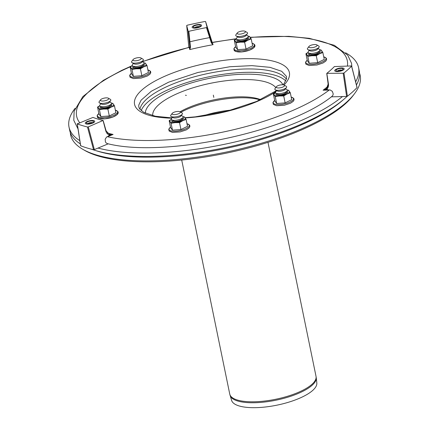 <?xml version="1.0" encoding="UTF-8"?>
<svg xmlns="http://www.w3.org/2000/svg" width="429" height="429" viewBox="0 0 429 429"><rect width="100%" height="100%" fill="white"/><g stroke="black" fill="none" stroke-linecap="round" stroke-linejoin="round"><path stroke-width="0.64" d="M284.186 85.103L286.154 86.24A6.033 1.963 168.4 0 1 286.427 87.564A6.033 1.963 168.4 0 1 284.722 88.798A6.033 1.963 168.4 0 1 275.332 89.843A6.033 1.963 168.4 0 1 275.059 88.519L276.421 86.701A4.22 1.373 168.4 0 1 280.121 85.017A4.22 1.373 168.4 0 1 284.186 85.103A4.22 1.373 168.4 0 1 283.183 86.894A4.22 1.373 168.4 0 1 278.196 87.956A4.22 1.373 168.4 0 1 276.421 86.701M286.427 87.564L285.065 89.388A4.22 1.373 168.4 0 1 283.875 90.246A4.22 1.373 168.4 0 1 277.3 90.98L275.332 89.843M285.494 88.814L286.84 89.591A6.033 1.963 168.4 0 1 287.114 90.921A6.033 1.963 168.4 0 1 285.408 92.149A6.033 1.963 168.4 0 1 276.019 93.195A6.033 1.963 168.4 0 1 275.745 91.87L276.678 90.621M287.114 90.921L285.752 92.739A4.22 1.373 168.4 0 1 284.561 93.597A4.22 1.373 168.4 0 1 277.987 94.332L276.019 93.195M316.736 44.868L318.704 46.005A6.033 1.963 168.4 0 1 319.079 46.327A6.033 1.963 168.4 0 1 318.972 47.329A6.033 1.963 168.4 0 1 313.685 49.732A6.033 1.963 168.4 0 1 307.877 49.608A6.033 1.963 168.4 0 1 307.604 48.284L308.966 46.461A4.22 1.373 168.4 0 1 312.671 44.782A4.22 1.373 168.4 0 1 316.736 44.868A4.22 1.373 168.4 0 1 316.999 45.093A4.22 1.373 168.4 0 1 312.8 47.555A4.22 1.373 168.4 0 1 308.966 46.461M318.972 47.329L317.616 49.147A4.22 1.373 168.4 0 1 313.91 50.831A4.22 1.373 168.4 0 1 309.845 50.745L307.877 49.608M318.039 48.579L319.391 49.356A6.033 1.963 168.4 0 1 319.766 49.678A6.033 1.963 168.4 0 1 319.664 50.681A6.033 1.963 168.4 0 1 314.371 53.083A6.033 1.963 168.4 0 1 308.569 52.96A6.033 1.963 168.4 0 1 308.295 51.636L309.229 50.386M319.664 50.681L318.302 52.499A4.22 1.373 168.4 0 1 314.602 54.183A4.22 1.373 168.4 0 1 310.532 54.097L308.569 52.96M140.9 57.953L142.868 59.084A6.033 1.963 168.4 0 1 143.141 60.414A6.033 1.963 168.4 0 1 137.848 62.811A6.033 1.963 168.4 0 1 132.046 62.688A6.033 1.963 168.4 0 1 131.773 61.363L133.135 59.545A4.22 1.373 168.4 0 1 134.325 58.682A4.22 1.373 168.4 0 1 140.9 57.953A4.22 1.373 168.4 0 1 137.387 60.559A4.22 1.373 168.4 0 1 133.135 59.545M143.141 60.414L141.779 62.232A4.22 1.373 168.4 0 1 138.079 63.91A4.22 1.373 168.4 0 1 134.014 63.824L132.046 62.688M142.208 61.658L143.554 62.441A6.033 1.963 168.4 0 1 143.828 63.765A6.033 1.963 168.4 0 1 138.54 66.163A6.033 1.963 168.4 0 1 132.733 66.039A6.033 1.963 168.4 0 1 132.459 64.715L133.392 63.471M143.828 63.765L142.466 65.583A4.22 1.373 168.4 0 1 138.765 67.262A4.22 1.373 168.4 0 1 134.701 67.176L132.733 66.039M275.531 92.653L273.37 94.005L275.252 96.595L279.424 95.978L283.719 95.962L286.947 94.053L290.304 92.744L288.422 90.149L287.317 90.101M290.304 92.744L291.72 99.657L285.135 102.874L283.719 95.962M275.252 96.595L276.673 103.507L285.135 102.874M287.35 90.262A7.84 2.553 168.4 0 1 289.302 91.146A7.84 2.553 168.4 0 1 286.947 94.053A7.84 2.553 168.4 0 1 279.424 95.978A7.84 2.553 168.4 0 1 274.249 94.997A7.84 2.553 168.4 0 1 275.541 92.685M273.37 94.005L274.791 100.912L276.673 103.507M276.271 93.34A6.033 1.963 -11.6 0 0 275.863 94.283A6.033 1.963 -11.6 0 0 282.169 94.997A6.033 1.963 -11.6 0 0 287.682 91.86A6.033 1.963 -11.6 0 0 286.942 91.152M132.245 65.498L130.084 66.849L131.966 69.439L136.138 68.822L140.433 68.806L143.661 66.897L147.018 65.589L145.136 62.999L144.031 62.95M147.018 65.589L148.434 72.501L141.849 75.718L140.433 68.806M131.966 69.439L133.387 76.351L141.849 75.718M144.064 63.106A7.84 2.553 168.4 0 1 146.016 63.991A7.84 2.553 168.4 0 1 143.661 66.897A7.84 2.553 168.4 0 1 136.138 68.822A7.84 2.553 168.4 0 1 130.963 67.841A7.84 2.553 168.4 0 1 132.255 65.53M130.084 66.849L131.505 73.761L133.387 76.351M132.985 66.184A6.033 1.963 -11.6 0 0 132.577 67.128A6.033 1.963 -11.6 0 0 138.883 67.841A6.033 1.963 -11.6 0 0 144.396 64.704A6.033 1.963 -11.6 0 0 143.656 63.996M308.081 52.413L305.92 53.764L307.802 56.355L311.974 55.738L316.264 55.727L319.498 53.813L322.849 52.504L320.967 49.914L319.868 49.866M322.849 52.504L324.27 59.416L317.685 62.639L316.264 55.727M307.802 56.355L309.218 63.267L317.685 62.639M319.9 50.021A7.84 2.553 168.4 0 1 321.847 50.912A7.84 2.553 168.4 0 1 319.498 53.813A7.84 2.553 168.4 0 1 311.974 55.738A7.84 2.553 168.4 0 1 306.799 54.762A7.84 2.553 168.4 0 1 308.092 52.445M305.92 53.764L307.336 60.677L309.218 63.267M308.816 53.105A6.033 1.963 -11.6 0 0 308.413 54.049A6.033 1.963 -11.6 0 0 314.72 54.756A6.033 1.963 -11.6 0 0 320.232 51.619A6.033 1.963 -11.6 0 0 319.492 50.912M237.323 32.883L235.961 34.706A6.033 1.963 -11.6 0 0 236.234 36.031A6.033 1.963 -11.6 0 0 242.042 36.154A6.033 1.963 -11.6 0 0 247.329 33.752A6.033 1.963 -11.6 0 0 247.061 32.427L245.093 31.29A4.22 1.373 -11.6 0 0 242.567 30.99A4.22 1.373 -11.6 0 0 237.323 32.883A4.22 1.373 -11.6 0 0 241.581 33.896A4.22 1.373 -11.6 0 0 245.093 31.29M236.234 36.031L238.202 37.167A4.22 1.373 -11.6 0 0 242.267 37.253A4.22 1.373 -11.6 0 0 245.973 35.569L247.329 33.752M237.586 36.808L236.652 38.058A6.033 1.963 -11.6 0 0 236.926 39.382A6.033 1.963 -11.6 0 0 242.728 39.506A6.033 1.963 -11.6 0 0 248.021 37.103A6.033 1.963 -11.6 0 0 247.748 35.779L246.396 35.001M236.926 39.382L238.889 40.519A4.22 1.373 -11.6 0 0 242.953 40.605A4.22 1.373 -11.6 0 0 246.659 38.921L248.021 37.103M248.225 36.288L249.324 36.336L250.204 37.334A7.84 2.553 -11.6 0 0 248.257 36.444M234.277 40.187L235.693 47.099L237.575 49.689L236.159 42.777L234.277 40.187L236.438 38.835M251.206 38.926L247.855 40.24A7.84 2.553 -11.6 0 0 250.204 37.334L251.206 38.926L252.627 45.839L246.042 49.062L237.575 49.689M244.621 42.149L240.331 42.165A7.84 2.553 -11.6 0 0 247.855 40.24L244.621 42.149L246.042 49.062M236.449 38.867A7.84 2.553 -11.6 0 0 235.156 41.184A7.84 2.553 -11.6 0 0 240.331 42.165L236.159 42.777M247.849 37.334A6.033 1.963 168.4 0 1 248.589 38.042A6.033 1.963 168.4 0 1 243.077 41.179A6.033 1.963 168.4 0 1 236.77 40.471A6.033 1.963 168.4 0 1 237.173 39.527M172.227 113.358L170.865 115.181A6.033 1.963 -11.6 0 0 171.139 116.506A6.033 1.963 -11.6 0 0 174.742 116.94A6.033 1.963 -11.6 0 0 182.234 114.227A6.033 1.963 -11.6 0 0 181.966 112.902L179.998 111.765A4.22 1.373 -11.6 0 0 175.933 111.679A4.22 1.373 -11.6 0 0 172.227 113.358A4.22 1.373 -11.6 0 0 174.941 114.591A4.22 1.373 -11.6 0 0 179.29 113.395A4.22 1.373 -11.6 0 0 179.998 111.765M171.139 116.506L173.107 117.637A4.22 1.373 -11.6 0 0 175.627 117.943A4.22 1.373 -11.6 0 0 180.872 116.044L182.234 114.227M172.49 117.283L171.557 118.533A6.033 1.963 -11.6 0 0 171.825 119.857A6.033 1.963 -11.6 0 0 175.429 120.292A6.033 1.963 -11.6 0 0 182.926 117.578A6.033 1.963 -11.6 0 0 182.652 116.254L181.301 115.476M171.825 119.857L173.793 120.994A4.22 1.373 -11.6 0 0 176.319 121.294A4.22 1.373 -11.6 0 0 181.564 119.396L182.926 117.578M183.129 116.763L184.229 116.811L186.111 119.401L182.759 120.71L179.526 122.624L180.947 129.537L172.479 130.164L170.597 127.574L169.182 120.662L171.343 119.31M179.526 122.624L175.23 122.635L171.064 123.252L172.479 130.164M186.111 119.401L187.532 126.314L180.947 129.537M171.064 123.252L170.061 121.659A7.84 2.553 -11.6 0 0 175.23 122.635A7.84 2.553 -11.6 0 0 182.759 120.71A7.84 2.553 -11.6 0 0 185.108 117.803A7.84 2.553 -11.6 0 0 183.162 116.919M171.348 119.342A7.84 2.553 -11.6 0 0 170.061 121.659L169.182 120.662M182.749 117.809A6.033 1.963 168.4 0 1 183.494 118.517A6.033 1.963 168.4 0 1 179.901 121.15A6.033 1.963 168.4 0 1 173.198 121.879A6.033 1.963 168.4 0 1 171.675 120.946A6.033 1.963 168.4 0 1 172.077 120.002M108.355 98.187L110.317 99.324A6.033 1.963 168.4 0 1 110.591 100.649A6.033 1.963 168.4 0 1 105.303 103.051A6.033 1.963 168.4 0 1 99.496 102.928A6.033 1.963 168.4 0 1 99.12 102.606A6.033 1.963 168.4 0 1 99.222 101.603L100.584 99.78A4.22 1.373 168.4 0 1 104.29 98.102A4.22 1.373 168.4 0 1 108.355 98.187A4.22 1.373 168.4 0 1 105.85 100.547A4.22 1.373 168.4 0 1 100.509 100.488A4.22 1.373 168.4 0 1 100.584 99.78M110.591 100.649L109.229 102.467A4.22 1.373 168.4 0 1 105.529 104.15A4.22 1.373 168.4 0 1 101.464 104.065L99.496 102.928M109.658 101.898L111.009 102.676A6.033 1.963 168.4 0 1 111.283 104A6.033 1.963 168.4 0 1 105.99 106.403A6.033 1.963 168.4 0 1 100.182 106.279A6.033 1.963 168.4 0 1 99.807 105.958A6.033 1.963 168.4 0 1 99.914 104.955L100.847 103.705M111.283 104L109.921 105.818A4.22 1.373 168.4 0 1 106.215 107.502A4.22 1.373 168.4 0 1 102.15 107.416L100.182 106.279M99.7 105.732L97.539 107.084L98.954 113.996L100.836 116.586L109.304 115.959L115.889 112.736L114.468 105.824L113.465 104.226A7.84 2.553 168.4 0 1 111.116 107.132A7.84 2.553 168.4 0 1 103.587 109.057A7.84 2.553 168.4 0 1 98.413 108.081L99.421 109.674L100.836 116.586M97.539 107.084L98.413 108.081A7.84 2.553 168.4 0 1 99.705 105.765M111.519 103.341A7.84 2.553 168.4 0 1 113.465 104.226L112.586 103.233L111.486 103.185M99.421 109.674L103.587 109.057L107.883 109.046L111.116 107.132L114.468 105.824M107.883 109.046L109.304 115.959M100.434 106.424A6.033 1.963 -11.6 0 0 100.032 107.368A6.033 1.963 -11.6 0 0 101.555 108.301A6.033 1.963 -11.6 0 0 108.258 107.572A6.033 1.963 -11.6 0 0 111.851 104.939A6.033 1.963 -11.6 0 0 111.106 104.231M171.659 117.905A50.617 16.479 168.4 0 1 172.378 117.219M180.03 111.787A50.617 16.479 168.4 0 1 260.623 99.646M359.566 73.268A147.801 48.118 168.4 0 1 354.665 93.511A147.801 48.118 168.4 0 1 312.918 123.659A147.801 48.118 168.4 0 1 82.808 149.313A147.801 48.118 168.4 0 1 70.324 132.641M354.665 93.511L353.383 95.222A146.096 47.565 168.4 0 1 312.119 125.027A146.096 47.565 168.4 0 1 84.663 150.386L82.808 149.313M180.85 112.259A52.317 17.031 168.4 0 1 260.103 99.882M316.248 377.756L316.822 382.952A43.511 14.168 168.4 0 1 302.836 396.718A43.511 14.168 168.4 0 1 258.746 407.55A43.511 14.168 168.4 0 1 231.617 400.439L229.746 394.058A44.037 14.339 168.4 0 0 256.703 401.7A44.037 14.339 168.4 0 0 301.941 390.712A44.037 14.339 168.4 0 0 316.023 376.346L316.248 377.756A43.994 14.323 168.4 0 1 302.107 391.677A43.994 14.323 168.4 0 1 257.529 402.627A43.994 14.323 168.4 0 1 230.094 395.441M141.195 110.596A75.407 24.55 168.4 0 1 209.556 76.678A75.407 24.55 168.4 0 1 285.746 80.925M139.918 109.277A75.407 24.55 168.4 0 1 208.864 73.327A75.407 24.55 168.4 0 1 286.4 79.209M98.021 148.069A147.801 48.118 -11.6 0 0 106.349 149.946A147.801 48.118 -11.6 0 0 342.417 96.568M355.63 81.816A147.801 48.118 -11.6 0 0 358.585 67.653A147.801 48.118 -11.6 0 0 345.602 52.788M75.096 108.317A147.801 48.118 -11.6 0 0 69.021 127.091A147.801 48.118 -11.6 0 0 79.826 140.674M91.506 149.206A147.801 48.118 -11.6 0 0 107.035 153.298A147.801 48.118 -11.6 0 0 347.115 96.386M356.435 84.969A147.801 48.118 -11.6 0 0 359.271 71.005L358.585 67.653M69.021 127.091L69.707 130.448A147.801 48.118 -11.6 0 0 80.325 143.908M89.586 120.769A4.826 1.571 168.4 0 1 94.707 121.321A4.826 1.571 168.4 0 1 90.294 123.831A4.826 1.571 168.4 0 1 85.253 123.262A4.826 1.571 168.4 0 1 89.586 120.769M89.688 121.15A3.62 1.18 168.4 0 1 93.388 122.008A3.62 1.18 168.4 0 1 90.213 123.45A3.62 1.18 168.4 0 1 86.733 123.375A3.62 1.18 168.4 0 1 89.688 121.15M89.318 123.595A3.62 1.18 168.4 0 1 90.144 123.386A3.62 1.18 168.4 0 1 91.098 123.23M87.902 123.649A2.413 0.788 168.4 0 1 87.934 123.6A2.413 0.788 168.4 0 1 90.015 122.651A2.413 0.788 168.4 0 1 92.374 122.689A2.413 0.788 168.4 0 1 92.417 122.721M196.466 24.791A4.826 1.571 168.4 0 1 201.582 25.343A4.826 1.571 168.4 0 1 197.174 27.853A4.826 1.571 168.4 0 1 192.128 27.284A4.826 1.571 168.4 0 1 196.466 24.791M196.562 25.172A3.62 1.18 168.4 0 1 200.268 26.03A3.62 1.18 168.4 0 1 197.093 27.472A3.62 1.18 168.4 0 1 193.608 27.397A3.62 1.18 168.4 0 1 196.562 25.172M196.198 27.617A3.62 1.18 168.4 0 1 197.024 27.408A3.62 1.18 168.4 0 1 197.973 27.252M194.782 27.671A2.413 0.788 168.4 0 1 194.809 27.622A2.413 0.788 168.4 0 1 196.89 26.673A2.413 0.788 168.4 0 1 199.249 26.711A2.413 0.788 168.4 0 1 199.297 26.743M339.044 68.232A4.826 1.571 168.4 0 1 344.16 68.785A4.826 1.571 168.4 0 1 339.747 71.294A4.826 1.571 168.4 0 1 334.706 70.726A4.826 1.571 168.4 0 1 339.044 68.232M339.141 68.613A3.62 1.18 168.4 0 1 342.841 69.471A3.62 1.18 168.4 0 1 339.671 70.914A3.62 1.18 168.4 0 1 336.186 70.839A3.62 1.18 168.4 0 1 339.141 68.613M338.771 71.058A3.62 1.18 168.4 0 1 339.596 70.849A3.62 1.18 168.4 0 1 340.551 70.694M337.355 71.112A2.413 0.788 168.4 0 1 337.387 71.064A2.413 0.788 168.4 0 1 339.468 70.115A2.413 0.788 168.4 0 1 341.827 70.152A2.413 0.788 168.4 0 1 341.875 70.184M105.952 130.732L105.818 131.001C106.483 133.135 107.749 134.502 109.615 135.103L109.556 135.124A0.601 0.295 67.4 0 0 109.996 135.73L106.655 136.974L105.18 139.2L105.427 141.94L106.199 142.98L107.427 143.629C163.937 158.097 288.309 131.923 332.073 96.289L332.915 95.233L333.215 93.967L332.346 91.356L330.078 89.918L326.485 90.138A0.601 0.279 88.7 0 0 326.63 89.409L326.571 89.409C328.067 88.101 328.705 86.336 328.469 84.111L326.823 73.354L343.184 73.209L346.621 96.471L331.365 96.825M351.281 65.943L334.379 66.57A137.548 44.782 168.4 0 1 326.823 73.354M236.411 38.696L211.894 42.433L212.028 42.986M212.023 43.104L212.714 43.485A0.601 0.568 165.6 0 1 212.023 43.104L207.057 27.279L206.472 27.601L211.358 42.948L213.025 44.691L212.028 43.131A0.601 0.37 -16.5 0 0 211.358 42.948M190.497 47.346A0.601 0.37 171.4 0 0 189.945 47.78L189.763 49.592L190.497 47.346L188.846 31.312L188.165 31.258L186.701 25.531L188.83 47.313L186.701 25.531L187.21 25.22A156.848 51.067 -11.6 0 1 204.982 21.482L205.588 21.552L207.057 27.279M188.165 31.258L189.94 47.758A0.601 0.568 165.6 0 1 189.452 48.386L189.661 47.115L142.235 61.62M188.846 31.312A137.548 44.782 168.4 0 1 206.472 27.601M205.588 21.547L212.21 42.374L205.588 21.547M197.243 27.837A4.826 1.571 168.4 0 1 192.128 27.284A4.826 1.571 168.4 0 1 196.541 24.775A4.826 1.571 168.4 0 1 201.582 25.343A4.826 1.571 168.4 0 1 197.243 27.837M328.029 86.191A131.322 42.755 -11.6 0 1 323.085 90.213L326.453 88.771L328.212 83.923C328.416 85.956 327.831 87.57 326.453 88.771A0.601 0.311 50.7 0 0 326.448 88.771A0.601 0.311 50.7 0 0 326.571 89.409L323.085 90.213L326.485 90.138M93.549 149.71L94.353 149.603L88.288 126.893L87.478 127L93.549 149.71A156.848 51.067 168.4 0 1 80.684 145.79L77.322 123.906L92.97 117.412A137.548 44.782 168.4 0 0 103.04 120.485L105.818 131.001M109.465 134.475L109.454 134.475A0.601 0.327 -74 0 1 109.615 135.103L113.084 134.443L109.449 134.47A0.601 0.327 -74 0 0 109.449 134.47L106.076 130.791L103.169 120.565M103.04 120.485L88.288 126.893M93.871 120.672A4.826 1.571 168.4 0 1 94.707 121.321A4.826 1.571 168.4 0 1 90.294 123.831A4.826 1.571 168.4 0 1 85.253 123.262A4.826 1.571 168.4 0 1 88.412 121.069A4.826 1.571 168.4 0 1 93.871 120.672M335.146 69.857A4.826 1.571 168.4 0 1 340.315 68.023A4.826 1.571 168.4 0 1 344.16 68.785A4.826 1.571 168.4 0 1 339.747 71.294A4.826 1.571 168.4 0 1 334.706 70.726A4.826 1.571 168.4 0 1 335.146 69.857M351.576 66.146L357.035 87.586A156.848 51.067 168.4 0 1 347.393 96.246L343.961 72.984A156.848 51.067 -11.6 0 0 351.576 66.146M346.621 96.471L347.393 96.246M343.961 72.984L343.184 73.209M77.488 123.606L77.322 123.906A156.848 51.067 -11.6 0 0 87.478 127M80.856 145.49L80.684 145.79L80.856 145.49M94.353 149.603L108.247 143.812M185.435 95.222L186.39 95.399M213.803 97.372L213.342 95.141M291.194 97.099L293.613 98.3L294.047 99.163L293.983 100.155L293.157 101.426L290.438 103.25L284.379 105.244L276.641 105.738L273.343 104.392L272.951 102.542L274.699 100.488A10.323 3.362 -11.6 0 0 276.877 104.526A10.323 3.362 -11.6 0 0 290.154 102A10.323 3.362 -11.6 0 0 291.2 97.115M147.908 69.943L150.327 71.144L150.761 72.008L150.697 73L149.871 74.271L147.152 76.094L141.093 78.089L133.355 78.582L130.057 77.236L129.665 75.386L131.413 73.332A10.323 3.362 -11.6 0 0 133.591 77.376A10.323 3.362 -11.6 0 0 146.868 74.844A10.323 3.362 -11.6 0 0 147.914 69.959M307.25 60.264A10.323 3.362 -11.6 0 0 309.427 64.291A10.323 3.362 -11.6 0 0 322.699 61.765A10.323 3.362 -11.6 0 0 323.75 56.875M252.107 43.297A10.323 3.362 168.4 0 1 251.491 47.968A10.323 3.362 168.4 0 1 238.015 50.735A10.323 3.362 168.4 0 1 235.607 46.686L233.859 48.724L234.245 50.574L235.521 51.426L241.677 51.963L249.64 50.172L254.065 47.614L254.89 46.343L254.955 45.351L254.52 44.487L252.102 43.286M254.193 45.737A10.076 3.282 168.4 0 1 245.173 51.41A10.076 3.282 168.4 0 1 234.652 49.748M170.511 127.145L168.763 129.204L169.149 131.054L172.447 132.395L180.185 131.901L186.245 129.912L188.969 128.083L189.795 126.812L189.859 125.82L189.42 124.962L187.006 123.761A10.323 3.362 168.4 0 1 185.961 128.662A10.323 3.362 168.4 0 1 171.648 131.043A10.323 3.362 168.4 0 1 170.511 127.161M115.363 110.183L117.777 111.384L118.216 112.248L118.152 113.235L117.326 114.505L112.902 117.069L104.939 118.854L98.783 118.324L97.506 117.471L97.12 115.621L98.868 113.567A10.323 3.362 -11.6 0 0 100.005 117.466A10.323 3.362 -11.6 0 0 114.114 115.181A10.323 3.362 -11.6 0 0 115.363 110.194M97.914 116.645A10.076 3.282 -11.6 0 0 108.435 118.307A10.076 3.282 -11.6 0 0 117.455 112.634M152.745 115.669A63.513 20.678 168.4 0 1 206.703 84.127A63.513 20.678 168.4 0 1 275.761 87.575M145.308 113.154A70.474 22.941 168.4 0 1 209.717 78.287A70.474 22.941 168.4 0 1 282.925 84.797M343.05 99.968A144.938 47.185 168.4 0 1 310.483 120.651A144.938 47.185 168.4 0 1 109.486 154.075A144.938 47.185 168.4 0 1 96.032 150.676M202.799 115.927A44.289 14.42 168.4 0 1 231.22 110.092M328.555 89.886L326.63 89.409M210.221 37.248L209.647 37.613A137.355 44.718 -11.6 0 0 189.886 41.779L189.194 41.672M212.714 43.485L213.025 44.691A131.322 42.755 -11.6 0 0 189.763 49.592L189.452 48.386M326.753 73.472L328.131 84.02L328.469 84.111M107.191 132.952A131.322 42.755 -11.6 0 0 113.084 134.443L109.996 135.73M109.556 135.124L108.017 136.336M171.809 118.195A79.027 25.729 168.4 0 1 171.112 73.622A79.027 25.729 168.4 0 1 289.291 72.147A79.027 25.729 168.4 0 1 283.998 85.012M275.997 91.538A79.027 25.729 168.4 0 1 185.194 117.921M79.671 122.694A138.149 44.975 168.4 0 1 130.089 66.87M142.444 61.797A138.149 44.975 168.4 0 1 189.741 47.303M211.931 42.627A138.149 44.975 168.4 0 1 236.288 38.921M250.316 37.484A138.149 44.975 168.4 0 1 347.42 66.034M329.44 89.87A138.149 44.975 168.4 0 1 107.212 136.674M277.37 93.978L276.608 94.991M286.181 92.165L287.28 92.803M309.915 53.738L309.153 54.756M318.731 51.93L319.83 52.563M134.084 66.822L133.322 67.841M142.895 65.01L143.994 65.648M323.745 56.864L326.163 58.065L326.598 58.929L326.533 59.921L325.708 61.186L322.983 63.015L316.924 65.004L309.186 65.498L305.888 64.157L305.502 62.307L307.25 60.248M238.272 40.16L237.51 41.179M247.088 38.353L248.187 38.985M173.177 120.635L172.415 121.654M181.987 118.828L183.092 119.46M101.534 107.057L100.772 108.076M110.344 105.25L111.449 105.883M181.708 160.044L229.746 394.058M267.986 142.331L316.023 376.346M351.614 66.045L357.073 87.489M80.604 145.71L77.236 123.825M172.018 117.916L155.26 116.221L143.592 112.264L139.473 108.639L138.787 106.95L138.749 105.126L141.071 100.22L151.292 91.254L168.608 82.186L197.844 72.496L229.858 66.731L251.882 65.632L269.954 67.332L281.697 71.294L286.47 76.4L286.556 78.459L284.212 83.382L283.054 84.808M276.56 90.551L256.504 101.469L227.263 111.127L195.286 116.86L185.028 117.696M78.019 128.925L73.793 120.351L74.137 111.186L82.872 96.589L103.351 80.352L121.622 70.436L131.322 66.045M351.903 67.176L351.523 63.256L347.79 55.277L334.32 45.297L309.314 38.326L288.728 36.336L250.166 37.275"/></g></svg>
